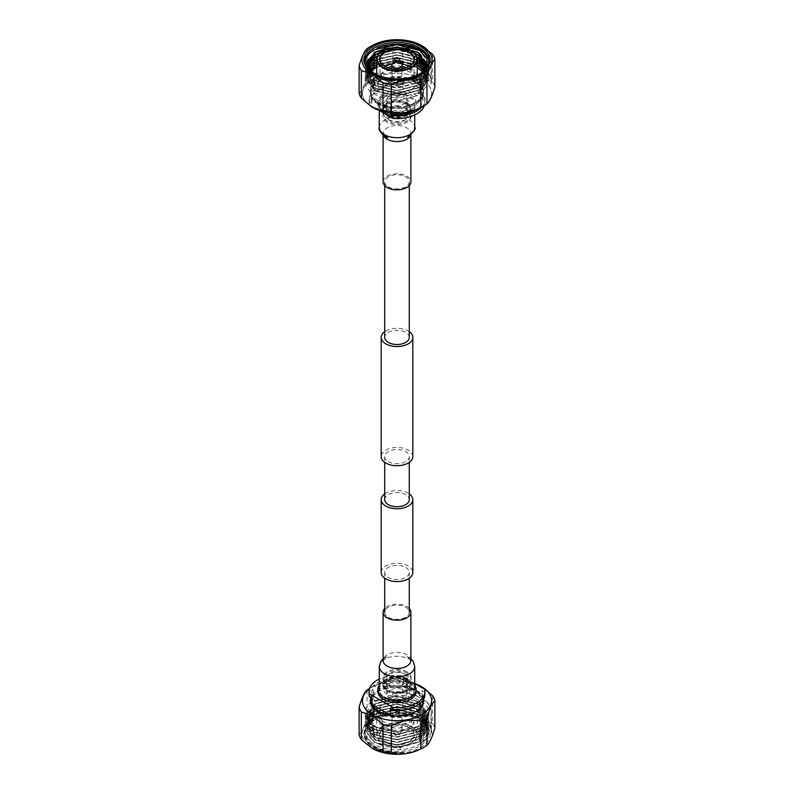 <?xml version="1.0" encoding="UTF-8"?>
<svg xmlns="http://www.w3.org/2000/svg" width="794" height="794" viewBox="0 0 794 794"><rect width="100%" height="100%" fill="white"/><g stroke="black" fill="none" stroke-linecap="round" stroke-linejoin="round"><path stroke-width="0.6" stroke-dasharray="3.97 2.98" d="M405.684 567.442A12.287 7.096 180 0 1 409.287 572.464A12.287 7.096 180 0 1 401.704 579.015A12.287 7.096 180 0 1 388.316 577.476A12.287 7.096 180 0 1 384.713 572.464A12.287 7.096 180 0 1 392.296 565.914A12.287 7.096 180 0 1 405.684 567.442M388.316 617.206A12.287 7.096 0 0 0 401.704 618.744A12.287 7.096 0 0 0 409.287 612.194A12.287 7.096 0 0 0 405.684 607.172A12.287 7.096 0 0 0 392.296 605.633A12.287 7.096 0 0 0 384.713 612.194A12.287 7.096 0 0 0 388.316 617.206M384.713 493.878A15.811 9.131 180 0 1 408.185 493.173A15.811 9.131 180 0 1 409.287 493.878M381.189 572.464A15.811 9.131 180 0 1 390.946 564.028A15.811 9.131 180 0 1 408.185 566.003A15.811 9.131 180 0 1 412.811 572.464M409.287 331.664A15.811 9.131 0 0 0 408.185 330.949A15.811 9.131 0 0 0 384.713 331.664M412.811 456.59A15.811 9.131 0 0 0 408.185 450.138A15.811 9.131 0 0 0 390.946 448.153A15.811 9.131 0 0 0 381.189 456.59M388.316 186.828A12.287 7.096 0 0 0 401.704 188.367A12.287 7.096 0 0 0 409.287 181.806A12.287 7.096 0 0 0 405.684 176.794A12.287 7.096 0 0 0 392.296 175.256A12.287 7.096 0 0 0 384.713 181.806A12.287 7.096 0 0 0 388.316 186.828M409.287 337.41A12.287 7.096 0 0 0 405.684 332.398A12.287 7.096 0 0 0 392.296 330.86A12.287 7.096 0 0 0 384.713 337.41M388.316 461.602A12.287 7.096 0 0 0 401.704 463.14A12.287 7.096 0 0 0 409.287 456.59A12.287 7.096 0 0 0 405.684 451.578A12.287 7.096 0 0 0 392.296 450.039A12.287 7.096 0 0 0 384.713 456.59A12.287 7.096 0 0 0 388.316 461.602M384.713 499.625A12.287 7.096 180 0 1 392.296 493.074A12.287 7.096 180 0 1 405.684 494.612A12.287 7.096 180 0 1 409.287 499.625M409.535 97.186A17.726 10.233 180 0 1 414.726 104.421A17.726 10.233 180 0 1 403.779 113.879A17.726 10.233 180 0 1 384.465 111.656A17.726 10.233 180 0 1 379.274 104.421A17.726 10.233 180 0 1 390.221 94.972A17.726 10.233 180 0 1 409.535 97.186M383.115 181.826A13.885 8.019 180 0 1 391.69 174.422A13.885 8.019 180 0 1 406.816 176.159A13.885 8.019 180 0 1 410.885 181.826M384.465 696.814A17.726 10.233 0 0 0 403.779 699.028A17.726 10.233 0 0 0 414.726 689.579A17.726 10.233 0 0 0 409.535 682.344A17.726 10.233 0 0 0 390.221 680.121A17.726 10.233 0 0 0 379.274 689.579A17.726 10.233 0 0 0 384.465 696.814M409.287 608.432A13.885 8.019 0 0 0 406.816 606.507A13.885 8.019 0 0 0 384.713 608.432M389.864 115.031C388.812 115.021 388.812 115.686 389.864 117.016C391.035 116.966 391.035 116.301 389.864 115.031L387.77 116.242C388.921 117.522 388.921 118.177 387.77 118.227C386.708 116.897 386.708 116.242 387.77 116.242M415.292 81.425A25.874 14.937 180 0 1 422.874 91.985A25.874 14.937 180 0 1 406.905 105.781A25.874 14.937 180 0 1 378.708 102.545A25.874 14.937 180 0 1 371.126 91.985A25.874 14.937 180 0 1 387.095 78.189A25.874 14.937 180 0 1 415.292 81.425M390.41 112.897L390.41 107.756A25.874 14.937 180 0 1 378.708 103.875A25.874 14.937 180 0 1 371.979 97.116L371.979 103.468A25.874 14.937 180 0 1 371.126 99.667A25.874 14.937 180 0 1 403.59 85.226L400.96 83.707L400.96 86.506L424.641 100.183A27.929 16.128 180 0 1 424.929 102.466A27.929 16.128 180 0 1 424.403 105.572M424.641 100.183L424.641 97.384L422.021 95.866A25.874 14.937 180 0 1 422.874 99.667A25.874 14.937 180 0 1 415.242 110.257M422.021 95.866L422.021 89.504A25.874 14.937 180 0 0 415.292 82.745A25.874 14.937 180 0 0 403.59 78.864L422.021 89.504M410.528 94.655A19.135 11.047 180 0 1 416.135 102.466A19.135 11.047 180 0 1 404.325 112.679A19.135 11.047 180 0 1 383.472 110.277A19.135 11.047 180 0 1 377.865 102.466A19.135 11.047 180 0 1 389.675 92.263A19.135 11.047 180 0 1 410.528 94.655M410.528 96.65A19.135 11.047 180 0 1 416.135 104.461A19.135 11.047 180 0 1 404.325 114.673A19.135 11.047 180 0 1 383.472 112.272A19.135 11.047 180 0 1 377.865 104.461A19.135 11.047 180 0 1 389.675 94.258A19.135 11.047 180 0 1 410.528 96.65M406.23 99.131A13.051 7.533 180 0 1 410.051 104.461A13.051 7.533 180 0 1 401.992 111.428A13.051 7.533 180 0 1 387.77 109.79A13.051 7.533 180 0 1 383.949 104.461A13.051 7.533 180 0 1 392.008 97.503A13.051 7.533 180 0 1 406.23 99.131M406.23 103.111A13.051 7.533 180 0 1 410.051 108.441A13.051 7.533 180 0 1 401.992 115.408A13.051 7.533 180 0 1 387.77 113.77A13.051 7.533 180 0 1 383.949 108.441A13.051 7.533 180 0 1 392.008 101.483A13.051 7.533 180 0 1 406.23 103.111M406.955 102.694A14.074 8.129 180 0 1 411.074 108.441A14.074 8.129 180 0 1 402.389 115.954A14.074 8.129 180 0 1 387.045 114.187A14.074 8.129 180 0 1 382.926 108.441A14.074 8.129 180 0 1 391.611 100.937A14.074 8.129 180 0 1 406.955 102.694M406.955 103.964A14.074 8.129 180 0 1 411.074 109.711A14.074 8.129 180 0 1 402.389 117.224A14.074 8.129 180 0 1 387.045 115.458A14.074 8.129 180 0 1 382.926 109.711A14.074 8.129 180 0 1 391.611 102.208A14.074 8.129 180 0 1 406.955 103.964M406.23 108.609A13.051 7.533 180 0 1 408.493 110.366A13.051 7.533 180 0 1 410.051 113.939A13.051 7.533 180 0 1 401.992 120.906A13.051 7.533 180 0 1 387.77 119.269A13.051 7.533 180 0 1 383.949 113.939A13.051 7.533 180 0 1 385.507 110.366A13.051 7.533 180 0 1 406.23 108.609M406.955 109.443A14.074 8.129 180 0 1 409.396 111.339A14.074 8.129 180 0 1 411.074 115.19A14.074 8.129 180 0 1 402.389 122.703A14.074 8.129 180 0 1 387.045 120.936A14.074 8.129 180 0 1 382.926 115.19A14.074 8.129 180 0 1 384.604 111.339A14.074 8.129 180 0 1 406.955 109.443M406.955 110.723A14.074 8.129 180 0 1 411.074 116.47A14.074 8.129 180 0 1 402.389 123.973A14.074 8.129 180 0 1 387.045 122.216A14.074 8.129 180 0 1 382.926 116.47A14.074 8.129 180 0 1 391.611 108.957A14.074 8.129 180 0 1 406.955 110.723M378.133 104.203A26.678 15.404 180 0 1 370.322 93.305A26.678 15.404 180 0 1 386.787 79.082A26.678 15.404 180 0 1 415.867 82.417A26.678 15.404 180 0 1 423.678 93.305A26.678 15.404 180 0 1 407.213 107.537A26.678 15.404 180 0 1 378.133 104.203M378.133 102.883A26.678 15.404 180 0 1 370.322 91.985A26.678 15.404 180 0 1 386.787 77.752A26.678 15.404 180 0 1 415.867 81.097A26.678 15.404 180 0 1 423.678 91.985A26.678 15.404 180 0 1 407.213 106.217A26.678 15.404 180 0 1 378.133 102.883M366.689 66.696A31.929 18.431 -0 0 0 419.579 73.941L420.433 73.445L419.579 73.941A31.929 18.431 -0 0 0 419.996 73.693M374.421 54.707L397 49.635L419.579 55.352L428.929 68.711L419.579 82.07L397 87.797L374.421 82.725L365.071 70.021L374.421 57.307L397 52.235L419.579 57.962L428.929 71.321L419.579 84.68L397 90.407L374.421 85.335L365.071 72.621L374.421 59.917L397 54.846L419.579 60.572L428.929 73.931L419.579 87.29L397 93.007L374.421 87.936L365.071 75.231L374.421 62.528L397 57.446L419.579 63.173L428.929 76.532L419.579 89.891L397 95.617L374.421 90.546L365.071 77.842L374.421 65.128L397 60.056L419.579 65.783L428.929 79.142L419.579 92.501L397 98.228L374.421 93.156L365.071 80.442L370.272 70.606M370.51 70.815A31.929 18.431 -0 0 0 365.071 81.107A31.929 18.431 -0 0 0 384.782 98.138A31.929 18.431 -0 0 0 419.579 94.139L419.579 92.829L428.929 79.469L419.579 66.11L397 60.384L374.421 65.455L365.071 78.159L374.421 90.873L397 95.945L419.579 90.218L428.929 76.859L419.579 63.5L397 57.773L374.421 62.845L365.071 75.559L374.421 88.263L397 93.335L419.579 87.618L428.929 74.249L419.579 60.89L397 55.173L374.421 60.245L365.071 72.949L374.421 85.663L397 90.734L419.579 85.008L428.929 71.649L419.579 58.29L397 52.563L377.597 56.086M375.701 56.96L374.421 57.634M367.711 63.173L365.071 70.348L374.421 83.052L397 88.124L419.579 82.397L428.929 69.038L419.579 55.679L397 49.953L374.421 55.024M376.892 48.245L397 44.414L419.579 50.141L428.929 63.5L419.579 76.859L397 82.586L374.421 77.514L365.071 64.8L374.421 52.096L397 47.025L419.579 52.751L428.929 66.11L419.579 79.469L397 85.196L374.421 80.115L365.071 67.411L366.838 61.505M366.997 61.585L365.071 67.738L374.421 80.442L397 85.514L419.579 79.797L428.929 66.438L419.579 53.079L408.592 48.762M384.167 48.732L374.421 52.424L365.071 65.128L374.421 77.842L397 82.913L419.579 77.187L428.929 63.828L421.614 51.799M365.101 61.734A31.929 18.431 -0 0 0 365.071 62.567A31.929 18.431 -0 0 0 374.421 75.599A31.929 18.431 -0 0 0 419.579 75.599A31.929 18.431 -0 0 0 428.929 62.567A31.929 18.431 -0 0 0 428.899 61.734M373.686 73.514A32.802 18.937 -0 0 0 373.805 73.584A32.802 18.937 -0 0 0 404.543 78.626A33.477 19.324 180 0 1 400.037 78.973M404.543 78.626C392.881 80.095 382.777 78.497 374.212 73.822L366.947 67.45L364.406 59.679M368.892 69.346A29.854 17.24 0 0 0 373.815 74.398L375.86 75.728L389.586 80.273L405.466 80.134L419.172 75.37L426.964 67.272M411.332 89.385A20.277 11.702 180 0 1 389.239 91.915A20.277 11.702 180 0 1 376.723 81.107A20.277 11.702 180 0 1 382.668 72.83A20.277 11.702 180 0 1 404.761 70.289A20.277 11.702 180 0 1 417.277 81.107A20.277 11.702 180 0 1 411.332 89.385M384.812 66.339A17.031 9.836 -0 0 0 384.961 66.428A17.031 9.836 -0 0 0 409.039 66.428L409.039 66.428A17.031 9.836 -0 0 0 409.188 66.339M387.809 67.698A15.404 8.893 -0 0 0 386.102 68.542A15.404 8.893 -0 0 0 386.102 81.127A15.404 8.893 -0 0 0 407.898 81.127L409.039 80.462A17.031 9.836 -0 0 0 414.031 73.514A17.031 9.836 -0 0 0 408.92 66.488M401.704 64.066A17.031 9.836 -0 0 0 392.296 64.066M385.08 66.488A17.031 9.836 -0 0 0 384.961 66.557A17.031 9.836 -0 0 0 379.969 73.514A17.031 9.836 -0 0 0 384.961 80.462A17.031 9.836 -0 0 0 409.039 80.462L407.898 81.127A15.404 8.893 -0 0 0 406.191 67.698M402.072 66.438A15.404 8.893 -0 0 0 391.928 66.438M392.117 64.433A5.072 2.928 180 0 1 393.417 63.143A5.072 2.928 180 0 1 401.883 64.433M400.583 76.899A5.072 2.928 180 0 1 395.065 77.534A5.072 2.928 180 0 1 391.928 74.835A5.072 2.928 180 0 1 393.417 72.76A5.072 2.928 180 0 1 398.935 72.135A5.072 2.928 180 0 1 402.072 74.835A5.072 2.928 180 0 1 400.583 76.899M371.235 106.614A34.569 19.959 180 0 1 362.431 93.305A34.569 19.959 180 0 1 372.555 79.201A34.569 19.959 0 0 0 362.431 93.305A34.569 19.959 0 0 0 371.364 106.694M422.636 106.694A34.569 19.959 0 0 0 431.569 93.305A34.569 19.959 0 0 0 410.23 74.874A34.569 19.959 0 0 0 372.555 79.201A34.569 19.959 180 0 1 421.445 79.201A34.569 19.959 180 0 1 431.569 93.305A34.569 19.959 180 0 1 422.547 106.753M359.116 93.384C361.736 91.33 364.377 85.643 367.036 76.313A38.311 22.123 180 0 1 373.12 72.8C382.907 74.884 392.772 73.356 402.697 68.224A38.311 22.123 180 0 1 411.004 69.515L421.832 78.497L432.661 82.01A38.311 22.123 180 0 1 434.884 86.804M406.23 104.391A13.051 7.533 180 0 1 410.051 109.711A13.051 7.533 180 0 1 401.992 116.678A13.051 7.533 180 0 1 387.77 115.041A13.051 7.533 180 0 1 383.949 109.711A13.051 7.533 180 0 1 392.008 102.754A13.051 7.533 180 0 1 406.23 104.391M389.864 117.016L387.77 118.227M389.864 120.589A10.094 5.826 180 0 1 386.906 116.47A10.094 5.826 180 0 1 393.139 111.081A10.094 5.826 180 0 1 404.136 112.351A10.094 5.826 180 0 1 407.094 116.47A10.094 5.826 180 0 1 400.861 121.849A10.094 5.826 180 0 1 389.864 120.589M389.864 103.865A10.094 5.826 180 0 1 386.906 99.746A10.094 5.826 180 0 1 393.139 94.367A10.094 5.826 180 0 1 404.136 95.627A10.094 5.826 180 0 1 407.094 99.746A10.094 5.826 180 0 1 400.861 105.136A10.094 5.826 180 0 1 389.864 103.865M411.004 69.515L411.004 41.893L420.562 44.96M411.004 41.893A38.311 22.123 0 0 0 402.697 40.603L402.697 68.224M373.12 72.8L373.12 45.179C382.946 40.395 392.812 38.866 402.697 40.603M373.12 45.179A38.311 22.123 0 0 0 371.324 46.062M432.661 54.389L432.661 82.01M367.036 48.692L367.036 76.313M382.668 51.193A20.277 11.702 180 0 1 411.193 51.114M419.579 92.829L418.11 92.958L426.854 80.442L422.914 71.678M417.277 67.45L397 62.557L376.723 66.835M370.828 71.063L367.146 79.142L375.89 91.002L397 95.727L418.11 90.347L426.854 77.842L424.204 70.557M417.277 64.85L397 59.947L376.723 64.225M369.528 69.961L367.146 76.532L375.89 88.392L397 93.116L418.11 87.747L426.854 75.231L425.237 69.505M417.277 62.24L397 57.347L376.723 61.614M368.565 68.8L367.146 73.931L375.89 85.792L397 90.516L418.11 85.137L426.854 72.621L426.05 68.562M417.277 59.629L397 54.736L376.743 59.004M367.94 67.48L367.146 71.321L375.89 83.181L397 87.906L418.11 82.526L426.854 70.021L426.527 67.411M416.701 56.721L397 52.126L377.676 55.937M367.493 66.16L367.146 68.711L375.89 80.571L397 85.295L418.11 79.926L426.854 67.44M413.416 52.612L397 49.526L381.874 51.679M367.235 64.84L367.146 66.11L375.89 77.971L397 82.695L418.11 77.316L426.269 68.264M418.11 92.958L418.12 93.295C438.119 83.35 423.728 62.518 397.635 62.676A31.929 18.431 -0 0 0 375.979 67.232M373.815 74.398L367.146 63.689M426.447 68.036L418.11 77.643L397 83.013L375.89 78.298L367.146 66.438L367.255 65.009M380.971 52.315L397 49.853L414.15 53.238M426.854 67.738L418.11 80.254L397 85.623L375.89 80.899L367.146 69.038L367.543 66.329M377.458 56.364L397 52.454L416.86 57.128M426.487 67.569L426.854 70.348L418.11 82.854L397 88.233L375.89 83.509L367.146 71.649L368.009 67.649M376.733 59.332L397 55.064L417.277 59.957M425.961 68.671L426.854 72.949L418.11 85.464L397 90.834L375.89 86.119L367.146 74.249L368.664 68.969M376.723 61.942L397 57.674L417.277 62.567M425.127 69.634L426.854 75.559L418.11 88.074L397 93.444L375.89 88.72L367.146 76.859L369.676 70.09M376.723 64.552L397 60.275L417.277 65.168M424.056 70.696L426.854 78.159L418.11 90.675L397 96.054L375.89 91.33L367.146 79.469L371.006 71.202M376.723 67.153L397 62.885L417.277 67.778M422.736 71.817L426.854 80.77L418.11 93.285M374.421 67.738C380.912 64.235 388.643 62.547 397.635 62.676M419.579 94.139L418.12 93.295M424.641 97.384A27.929 16.128 180 0 1 424.929 99.667A27.929 16.128 180 0 1 421.545 107.359M379.095 110.376L369.359 104.758A27.929 16.128 180 0 1 369.071 102.466A27.929 16.128 180 0 1 400.96 86.506M369.359 104.758L369.359 101.96A27.929 16.128 180 0 1 369.071 99.667A27.929 16.128 180 0 1 400.96 83.707M369.359 101.96L371.979 103.468M403.59 78.864L403.59 85.226M390.41 107.756L371.979 97.116M430.983 65.882L430.983 84.144A34.231 19.771 0 0 0 431.231 81.762A34.231 19.771 0 0 0 392.871 62.14L392.871 43.878A34.231 19.771 180 0 1 419.937 48.831A34.231 19.771 180 0 1 431.231 63.5A34.231 19.771 180 0 1 430.983 65.882L431.36 63.103L428.462 55.441L420.274 49L392.871 43.878M430.983 84.144A33.477 19.324 0 0 0 431.36 81.256A33.477 19.324 0 0 0 392.871 62.14M389.864 687.207C391.035 687.157 391.035 686.492 389.864 685.222C388.812 685.212 388.812 685.867 389.864 687.207L387.77 688.418C386.708 687.088 386.708 686.423 387.77 686.433C388.921 687.703 388.921 688.368 387.77 688.418M422.874 702.015A25.874 14.937 0 0 0 415.292 691.455A25.874 14.937 0 0 0 387.095 688.219A25.874 14.937 0 0 0 371.126 702.015M372.446 706.72A25.874 14.937 0 0 0 378.708 712.575A25.874 14.937 0 0 0 421.554 706.72M414.726 683.515L400.96 675.575L400.96 678.374L403.59 679.882A25.874 14.937 0 0 0 371.126 694.333A25.874 14.937 0 0 0 371.979 698.134M403.59 679.882L403.59 686.244A25.874 14.937 0 0 1 415.292 690.125A25.874 14.937 0 0 1 422.021 696.884L403.59 686.244M416.135 691.534A19.135 11.047 0 0 0 410.528 683.723A19.135 11.047 0 0 0 389.675 681.321A19.135 11.047 0 0 0 377.865 691.534M414.726 685.371A19.135 11.047 0 0 0 410.528 681.728A19.135 11.047 0 0 0 379.274 685.371M406.23 684.21A13.051 7.533 0 0 0 392.008 682.572A13.051 7.533 0 0 0 383.949 689.539A13.051 7.533 0 0 0 387.77 694.869A13.051 7.533 0 0 0 401.992 696.497A13.051 7.533 0 0 0 410.051 689.539A13.051 7.533 0 0 0 406.23 684.21M406.23 680.23A13.051 7.533 0 0 0 392.008 678.592A13.051 7.533 0 0 0 383.949 685.559A13.051 7.533 0 0 0 387.77 690.889A13.051 7.533 0 0 0 401.992 692.517A13.051 7.533 0 0 0 410.051 685.559A13.051 7.533 0 0 0 406.23 680.23M406.955 679.813A14.074 8.129 0 0 0 391.611 678.046A14.074 8.129 0 0 0 382.926 685.559A14.074 8.129 0 0 0 387.045 691.306A14.074 8.129 0 0 0 402.389 693.063A14.074 8.129 0 0 0 411.074 685.559A14.074 8.129 0 0 0 406.955 679.813M406.955 678.542A14.074 8.129 0 0 0 391.611 676.776A14.074 8.129 0 0 0 382.926 684.289A14.074 8.129 0 0 0 387.045 690.036A14.074 8.129 0 0 0 402.389 691.792A14.074 8.129 0 0 0 411.074 684.289A14.074 8.129 0 0 0 406.955 678.542M406.23 674.731A13.051 7.533 0 0 0 392.008 673.094A13.051 7.533 0 0 0 383.949 680.061A13.051 7.533 0 0 0 385.507 683.634A13.051 7.533 0 0 0 387.77 685.391A13.051 7.533 0 0 0 408.493 683.634A13.051 7.533 0 0 0 410.051 680.061A13.051 7.533 0 0 0 406.23 674.731M406.955 673.064A14.074 8.129 0 0 0 391.611 671.297A14.074 8.129 0 0 0 382.926 678.81A14.074 8.129 0 0 0 384.604 682.661A14.074 8.129 0 0 0 387.045 684.557A14.074 8.129 0 0 0 409.396 682.661A14.074 8.129 0 0 0 411.074 678.81A14.074 8.129 0 0 0 406.955 673.064M406.955 671.784A14.074 8.129 0 0 0 391.611 670.027A14.074 8.129 0 0 0 382.926 677.53A14.074 8.129 0 0 0 387.045 683.277A14.074 8.129 0 0 0 402.389 685.043A14.074 8.129 0 0 0 411.074 677.53A14.074 8.129 0 0 0 406.955 671.784M423.569 699.296A26.678 15.404 0 0 0 415.867 689.797A26.678 15.404 0 0 0 389.407 685.927A26.678 15.404 0 0 0 370.897 697.509M370.341 701.35A26.678 15.404 0 0 0 370.322 702.015A26.678 15.404 0 0 0 378.133 712.903A26.678 15.404 0 0 0 407.213 716.248A26.678 15.404 0 0 0 423.678 702.015A26.678 15.404 0 0 0 423.659 701.35M423.361 699.653A26.678 15.404 0 0 0 415.867 691.117A26.678 15.404 0 0 0 389.904 687.167A26.678 15.404 0 0 0 371.126 698.244M420.433 747.611A33.14 19.135 -0 0 0 420.433 720.555A33.14 19.135 -0 0 0 373.567 720.555L373.567 720.555A33.14 19.135 -0 0 0 373.567 747.611A33.14 19.135 -0 0 0 420.433 747.611M374.421 720.059L373.567 720.555L374.421 720.059A31.929 18.431 180 0 1 419.579 720.059A31.929 18.431 180 0 1 428.929 733.09A31.929 18.431 180 0 1 419.579 746.122A31.929 18.431 180 0 1 384.782 750.122A31.929 18.431 180 0 1 365.071 733.09A31.929 18.431 180 0 1 374.421 720.059L374.421 720.059M428.929 712.893L428.929 712.903A31.929 18.431 180 0 1 419.579 725.924A31.929 18.431 180 0 1 384.782 729.924A31.929 18.431 180 0 1 365.071 712.893A31.929 18.431 180 0 1 374.421 699.861L374.421 701.171L397 696.1L419.579 701.827L428.929 715.186L419.579 728.545L397 734.271L374.421 729.2L365.071 716.486L374.421 703.782L397 698.71L419.579 704.427L428.929 717.796L419.579 731.155L397 736.872L374.421 731.8L365.071 719.096L374.421 706.382L397 701.31L419.579 707.037L428.929 720.396L419.579 733.755L397 739.482L374.421 734.41L365.071 721.696L374.421 708.992L397 703.921L419.579 709.647L428.929 723.006L419.579 736.366L397 742.092L374.421 737.021L365.071 724.307L374.421 711.603L397 706.531L419.579 712.248L428.929 725.607L419.579 738.976L397 744.693L374.421 739.621L365.071 726.917L374.421 714.203L397 709.131L419.579 714.858L428.929 728.217L419.579 741.576L397 747.303L374.421 742.231L365.071 729.517L374.421 716.813L397 711.742L419.579 717.468L428.929 730.827L419.579 744.186C414.26 747.293 407.838 749.159 400.315 749.764A31.929 18.431 180 0 1 374.421 744.464A31.929 18.431 180 0 1 365.071 731.433A31.929 18.431 180 0 1 374.421 718.401A31.929 18.431 180 0 1 419.579 718.401A31.929 18.431 180 0 1 428.929 731.433A31.929 18.431 180 0 1 421.793 743.045L428.929 731.145L419.579 717.796L397 712.069L374.421 717.141L365.071 729.845L374.421 742.559L397 747.63L419.579 741.904L428.929 728.545L419.579 715.186L397 709.459L374.421 714.531L365.071 727.244L374.421 739.948L397 745.02L419.579 739.293L428.929 725.934L419.579 712.575L397 706.849L374.421 711.93L365.071 724.634L374.421 737.338L397 742.41L419.579 736.693L428.929 723.334L419.579 709.975L397 704.248L374.421 709.32L365.071 722.024L374.421 734.738L397 739.809L419.579 734.083L428.929 720.724L419.579 707.365L397 701.638L374.421 706.71L365.071 719.424L374.421 732.128L397 737.199L419.579 731.473L428.929 718.113L419.579 704.754L397 699.038L374.421 704.109L365.071 716.813L374.421 729.517L397 734.599L419.579 728.872L428.929 715.513L419.579 702.154L397 696.427L374.421 701.499L365.071 714.203L374.421 726.917L397 731.989L419.579 726.262C425.832 722.411 428.949 717.826 428.919 712.526A31.929 18.431 180 0 1 428.929 712.893L428.919 712.526C429.197 697.46 393.119 689.152 375.88 700.705L397 696.318L418.11 701.697L426.854 714.203L418.11 726.718L397 732.098L375.89 727.373L367.146 715.513L375.89 703.653L397 698.928L418.11 704.298L426.854 716.813L418.11 729.329L397 734.698L375.89 729.974L367.146 718.113L375.89 706.253L397 701.529L418.11 706.908L426.854 719.424L418.11 731.929L397 737.308L375.89 732.584L367.146 720.724L375.89 708.863L397 704.139L418.11 709.518L426.854 722.024L418.11 734.539L397 739.919L375.89 735.194L367.146 723.334L375.89 711.474L397 706.749L418.11 712.119L426.854 724.634L418.11 737.15L397 742.519L375.89 737.795L367.146 725.934L375.89 714.074L397 709.35L418.11 714.729L426.854 727.244L418.11 739.75L397 745.129L375.89 740.405L367.146 728.545L375.89 716.684L397 711.96L418.11 717.339L426.854 729.845L418.11 742.36L400.097 747.601A29.854 17.24 180 0 1 378.192 743.839L397 747.412L418.11 742.033L426.854 729.517L418.11 717.012L397 711.632L375.89 716.357L367.146 728.217L375.89 740.077L397 744.802L418.11 739.432L426.854 726.917L418.11 714.401L397 709.032L375.89 713.746L367.146 725.607L375.89 737.477L397 742.192L418.11 736.822L426.854 724.307L418.11 711.791L397 706.422L375.89 711.146L367.146 723.006L375.89 734.867L397 739.591L418.11 734.212L426.854 721.696L418.11 709.191L397 703.812L375.89 708.536L367.146 720.396L375.89 732.257L397 736.981L418.11 731.611L426.854 719.096L418.11 706.581L397 701.211L375.89 705.926L367.146 717.796L375.89 729.656L397 734.371L418.11 729.001L426.854 716.486L418.11 703.97L397 698.601L375.89 703.325L367.146 715.186L375.89 727.046L397 731.77L418.11 726.391L426.854 713.885L418.11 701.37L397 695.991L375.89 700.715M365.071 729.448A33.477 19.324 0 0 0 364.406 733.299A33.477 19.324 0 0 0 374.212 746.965A33.477 19.324 0 0 0 404.543 752.236A32.802 18.937 180 0 1 365.071 729.448L364.406 733.14L374.212 746.489C382.827 751.193 392.941 753.109 404.543 752.236M378.192 743.839L375.86 742.688C363.841 734.5 363.811 726.302 375.77 718.094C390.162 711.404 404.603 711.493 419.113 718.362C430.755 726.202 431.648 734.43 421.793 743.045M382.668 704.615A20.277 11.702 -0 0 0 376.723 712.893A20.277 11.702 -0 0 0 389.239 723.711A20.277 11.702 -0 0 0 411.332 721.17A20.277 11.702 -0 0 0 417.277 712.893A20.277 11.702 -0 0 0 404.761 702.085A20.277 11.702 -0 0 0 382.668 704.615M382.668 726.252A20.277 11.702 -0 0 0 376.723 734.529A20.277 11.702 -0 0 0 382.668 742.807A20.277 11.702 -0 0 0 411.332 742.807L411.332 742.807A20.277 11.702 -0 0 0 417.277 734.529A20.277 11.702 -0 0 0 404.761 723.711A20.277 11.702 -0 0 0 382.668 726.252M382.956 726.748A19.87 11.473 -0 0 0 382.956 742.966A19.87 11.473 -0 0 0 411.044 742.966L411.044 742.966A19.87 11.473 -0 0 0 411.044 726.748A19.87 11.473 -0 0 0 382.956 726.748M384.673 727.741A17.438 10.064 180 0 1 409.327 727.741A17.438 10.064 180 0 1 409.327 741.973A17.438 10.064 180 0 1 384.673 741.973A17.438 10.064 180 0 1 384.673 727.741L384.961 727.572A17.031 9.836 180 0 1 409.039 727.572A17.031 9.836 180 0 1 414.031 734.529A17.031 9.836 180 0 1 409.039 741.477A17.031 9.836 180 0 1 390.479 743.611A17.031 9.836 180 0 1 379.969 734.529A17.031 9.836 180 0 1 384.961 727.572L384.673 727.741M384.961 713.538A17.031 9.836 180 0 1 409.039 713.538A17.031 9.836 180 0 1 414.031 720.486A17.031 9.836 180 0 1 409.039 727.443A17.031 9.836 180 0 1 390.479 729.577A17.031 9.836 180 0 1 379.969 720.486A17.031 9.836 180 0 1 384.961 713.538L386.102 712.873A15.404 8.893 180 0 1 407.898 712.873A15.404 8.893 180 0 1 407.898 725.458A15.404 8.893 180 0 1 386.102 725.458A15.404 8.893 180 0 1 386.102 712.873L384.961 713.538M393.417 726.718A5.072 2.928 -0 0 0 391.928 728.783A5.072 2.928 -0 0 0 392.117 729.567A5.072 2.928 -0 0 0 400.583 730.857A5.072 2.928 -0 0 0 401.883 729.567A5.072 2.928 -0 0 0 402.072 728.783A5.072 2.928 -0 0 0 398.935 726.083A5.072 2.928 -0 0 0 393.417 726.718M393.417 717.101A5.072 2.928 -0 0 0 391.928 719.166A5.072 2.928 -0 0 0 395.065 721.865A5.072 2.928 -0 0 0 400.583 721.24A5.072 2.928 -0 0 0 402.072 719.166A5.072 2.928 -0 0 0 398.935 716.466A5.072 2.928 -0 0 0 393.417 717.101M395.134 733.011A2.64 1.519 -0 0 0 394.459 734.49A2.64 1.519 -0 0 0 398.866 735.155A2.64 1.519 -0 0 0 399.541 734.49A2.64 1.519 -0 0 0 398.33 732.773A2.64 1.519 -0 0 0 395.134 733.011M369.547 688.567A34.569 19.959 180 0 1 372.555 686.582A34.569 19.959 0 0 0 371.453 687.247A34.569 19.959 0 0 0 369.547 688.567M414.905 683.624A34.569 19.959 0 0 0 372.555 686.582A34.569 19.959 180 0 1 414.905 683.624M422.775 687.396L411.004 683.316A38.311 22.123 0 0 0 402.697 682.026C392.911 679.952 383.045 681.47 373.12 686.602A38.311 22.123 0 0 0 368.684 689.003M373.448 749.04A35.015 20.217 180 0 1 372.237 748.375A35.015 20.217 180 0 1 372.237 719.791A35.015 20.217 180 0 1 421.763 719.791A35.015 20.217 180 0 1 420.463 749.089M367.036 690.115L367.036 717.736C364.406 726.679 361.766 732.366 359.116 734.807M367.036 717.736A38.311 22.123 180 0 1 373.12 714.223L373.12 686.602M402.697 682.026L402.697 709.647C392.871 714.431 383.016 715.96 373.12 714.223M402.697 709.647A38.311 22.123 180 0 1 411.004 710.938L411.004 683.316M432.661 695.812L432.661 723.433L421.832 719.672L411.004 710.938M406.23 678.959A13.051 7.533 0 0 0 392.008 677.322A13.051 7.533 0 0 0 383.949 684.289A13.051 7.533 0 0 0 387.77 689.609A13.051 7.533 0 0 0 401.992 691.246A13.051 7.533 0 0 0 410.051 684.289A13.051 7.533 0 0 0 406.23 678.959M389.864 685.222L387.77 686.433M389.864 681.649A10.094 5.826 0 0 0 400.861 682.919A10.094 5.826 0 0 0 407.094 677.53A10.094 5.826 0 0 0 404.136 673.411A10.094 5.826 0 0 0 393.139 672.151A10.094 5.826 0 0 0 386.906 677.53A10.094 5.826 0 0 0 389.864 681.649M389.864 698.373A10.094 5.826 0 0 0 400.861 699.633A10.094 5.826 0 0 0 407.094 694.254A10.094 5.826 0 0 0 404.136 690.135A10.094 5.826 0 0 0 393.139 688.864A10.094 5.826 0 0 0 386.906 694.254A10.094 5.826 0 0 0 389.864 698.373M432.661 723.433A38.311 22.123 180 0 1 434.884 728.227M400.315 749.764L400.097 747.601M374.421 699.861L375.88 700.705M374.421 701.171L375.89 701.042M400.96 675.575A27.929 16.128 0 0 0 379.274 679.069M400.96 678.374A27.929 16.128 0 0 0 369.071 694.333M424.929 694.333A27.929 16.128 0 0 0 424.641 692.04L424.641 689.242M390.41 708.774A25.874 14.937 0 0 0 422.874 694.333A25.874 14.937 0 0 0 422.021 690.532L424.641 692.04M422.021 696.884L422.021 690.532M392.871 710.878L392.871 692.616A34.231 19.771 180 0 1 431.231 712.238A34.231 19.771 180 0 1 430.983 714.61L430.983 732.882A34.231 19.771 0 0 0 431.231 730.5A34.231 19.771 0 0 0 392.871 710.878L419.718 714.957L428.313 721.607L431.36 729.875L430.983 732.882M392.871 692.616A33.477 19.324 180 0 1 431.36 711.722A33.477 19.324 180 0 1 430.983 714.61M383.552 135.546A13.885 8.019 180 0 1 383.115 133.541A13.885 8.019 180 0 1 387.184 127.874A13.885 8.019 180 0 1 406.816 127.874A13.885 8.019 180 0 1 410.885 133.541A13.885 8.019 180 0 1 410.448 135.546M379.274 127.457A17.726 10.233 180 0 1 384.465 120.222A17.726 10.233 180 0 1 409.535 120.222A17.726 10.233 180 0 1 414.726 127.457M410.885 660.459A13.885 8.019 0 0 0 406.816 654.792A13.885 8.019 0 0 0 387.184 654.792A13.885 8.019 0 0 0 383.115 660.459M414.726 666.543A17.726 10.233 0 0 0 409.535 659.308A17.726 10.233 0 0 0 384.465 659.308A17.726 10.233 0 0 0 379.274 666.543M409.287 572.464L409.287 578.211M409.287 181.806L409.287 185.568M409.287 456.59L409.287 462.336M384.713 456.59L384.713 462.336M384.713 181.806L384.713 185.568M384.713 572.464L384.713 578.211M407.65 137.203C410.339 134.98 411.421 133.7 410.885 133.352L410.885 135.198M414.726 104.421L414.726 114.931M383.224 133.898L383.115 135.198M379.274 104.421L379.274 110.485M383.115 660.648L387.591 656.172L383.115 658.802M410.885 660.648L406.409 656.172L410.885 658.802M422.874 91.985L422.874 99.667M416.135 102.466L416.135 104.461M410.051 104.461L410.051 108.441M411.074 108.441L411.074 109.711M408.493 110.366L409.396 111.339M411.074 115.19L411.074 116.47M370.322 91.985L370.322 93.305M428.929 62.567L428.929 60.91M365.071 81.107L365.071 80.442M365.071 62.567L365.071 60.91M376.723 81.107L376.723 74.666M414.031 73.514L414.031 59.471M391.928 68.77L391.928 74.835M410.051 109.711L410.051 113.939M386.906 99.746L386.906 116.47M407.094 99.746L407.094 116.47M383.949 109.711L383.949 113.939M402.072 68.77L402.072 74.835M386.102 81.127L384.961 80.462M379.969 73.514L379.969 59.471M417.277 81.107L417.277 75.053M423.678 91.985L423.678 93.305M382.926 115.19L382.926 116.47M385.507 110.366L384.604 111.339M382.926 108.441L382.926 109.711M383.949 104.461L383.949 108.441M377.865 102.466L377.865 104.461M424.929 99.667L424.929 102.466M369.071 99.667L369.071 102.466M371.126 91.985L371.126 99.667M431.231 81.762L431.231 63.5M431.36 81.256L431.36 63.103M371.126 697.638L371.126 694.333M383.949 689.539L383.949 685.559M382.926 685.559L382.926 684.289M385.507 683.634L384.604 682.661M382.926 678.81L382.926 677.53M423.678 702.015L423.678 700.695M419.579 720.059L420.433 720.555M428.929 731.433L428.929 733.09M365.071 712.893L365.071 714.203M365.071 731.433L365.071 733.09M376.723 712.893L376.723 734.529M414.031 720.486L414.031 734.529M407.898 712.873L409.039 713.538M391.928 728.783L391.928 719.166M394.459 734.49L392.117 729.567M371.453 687.247L369.597 688.428M383.949 684.289L383.949 680.061M407.094 694.254L407.094 677.53M386.906 694.254L386.906 677.53M410.051 684.289L410.051 680.061M399.541 734.49L401.883 729.567M402.072 728.783L402.072 719.166M379.969 720.486L379.969 734.529M417.277 712.893L417.277 734.529M370.322 702.015L370.322 700.695M411.074 678.81L411.074 677.53M408.493 683.634L409.396 682.661M411.074 685.559L411.074 684.289M410.051 689.539L410.051 685.559M422.874 700.407L422.874 694.333M431.231 712.238L431.231 730.5M431.36 711.722L431.36 729.875"/><path stroke-width="1.19" d="M409.287 493.878A15.811 9.131 180 0 1 412.811 499.625A15.811 9.131 180 0 1 403.054 508.061A15.811 9.131 180 0 1 385.815 506.086A15.811 9.131 180 0 1 381.189 499.625A15.811 9.131 180 0 1 384.713 493.878M412.811 499.625L412.811 572.464A15.811 9.131 180 0 1 403.054 580.9A15.811 9.131 180 0 1 385.815 578.915A15.811 9.131 180 0 1 381.189 572.464L381.189 499.625M384.713 331.664A15.811 9.131 0 0 0 381.189 337.41A15.811 9.131 0 0 0 385.815 343.862A15.811 9.131 0 0 0 403.054 345.847A15.811 9.131 0 0 0 412.811 337.41A15.811 9.131 0 0 0 409.287 331.664M381.189 337.41L381.189 456.59A15.811 9.131 0 0 0 385.815 463.051A15.811 9.131 0 0 0 403.054 465.026A15.811 9.131 0 0 0 412.811 456.59L412.811 337.41M384.713 185.568L384.713 337.41A12.287 7.096 0 0 0 388.316 342.422A12.287 7.096 0 0 0 401.704 343.961A12.287 7.096 0 0 0 409.287 337.41L409.287 185.568M409.287 462.336L409.287 499.625A12.287 7.096 180 0 1 401.704 506.185A12.287 7.096 180 0 1 388.316 504.647A12.287 7.096 180 0 1 384.713 499.625L384.713 462.336M410.885 135.198L410.885 181.826A13.885 8.019 180 0 1 402.31 189.23A13.885 8.019 180 0 1 387.184 187.493A13.885 8.019 180 0 1 383.115 181.826L383.115 135.198M384.713 608.432A13.885 8.019 0 0 0 383.115 612.174A13.885 8.019 0 0 0 387.184 617.841A13.885 8.019 0 0 0 402.31 619.578A13.885 8.019 0 0 0 410.885 612.174A13.885 8.019 0 0 0 409.287 608.432M390.41 112.897L390.41 114.118L393.04 115.626L393.04 118.425L379.095 110.376M415.242 110.257A25.874 14.937 180 0 1 390.41 114.118M373.567 46.389A33.14 19.135 180 0 1 420.433 46.389A33.14 19.135 180 0 1 420.433 73.445L420.433 73.445A33.14 19.135 180 0 1 373.567 73.445A33.14 19.135 180 0 1 373.567 46.389M419.996 73.693A31.929 18.431 -0 0 0 428.929 60.91A31.929 18.431 -0 0 0 409.218 43.878A31.929 18.431 -0 0 0 374.421 47.878A31.929 18.431 -0 0 0 365.071 60.91A31.929 18.431 -0 0 0 366.689 66.696M377.597 56.086L375.701 56.96M408.592 48.762L397 47.352L384.167 48.732M428.899 61.734A31.929 18.431 -0 0 0 419.579 49.536A31.929 18.431 -0 0 0 376.892 48.245C391.641 42.658 405.714 43.273 419.113 50.101L426.884 58.091L426.964 67.272M421.614 51.799L419.579 50.469L397 44.742L374.421 49.814C369.19 52.791 366.133 56.404 365.25 60.652A31.929 18.431 -0 0 0 365.101 61.734M370.272 70.606L374.421 67.738M375.979 67.232A31.929 18.431 -0 0 0 374.421 68.076A31.929 18.431 -0 0 0 370.51 70.815M374.421 57.634L367.711 63.173M366.838 61.505L367.711 60.245M367.959 59.937L374.421 54.707M374.421 55.024L367.711 60.572M367.533 60.81L366.997 61.585M400.037 78.973A33.477 19.324 180 0 1 374.212 73.346A33.477 19.324 180 0 1 364.406 59.679A33.477 19.324 180 0 1 365.071 55.838A32.802 18.937 -0 0 0 373.686 73.514M411.193 51.114A20.277 11.702 180 0 1 411.332 51.193A20.277 11.702 180 0 1 417.277 59.471A20.277 11.702 180 0 1 411.332 67.748A20.277 11.702 180 0 1 389.239 70.289A20.277 11.702 180 0 1 376.723 59.471A20.277 11.702 180 0 1 382.668 51.193L382.956 51.034A19.87 11.473 180 0 1 411.044 51.034A19.87 11.473 180 0 1 411.044 67.252A19.87 11.473 180 0 1 382.956 67.252A19.87 11.473 180 0 1 382.956 51.034L382.668 51.193M409.327 66.259L409.327 66.259A17.438 10.064 -0 0 0 409.327 52.027A17.438 10.064 -0 0 0 384.673 52.027A17.438 10.064 -0 0 0 384.673 66.259A17.438 10.064 -0 0 0 409.327 66.259M409.188 66.339A17.031 9.836 -0 0 0 414.031 59.471A17.031 9.836 -0 0 0 403.521 50.389A17.031 9.836 -0 0 0 384.961 52.523A17.031 9.836 -0 0 0 379.969 59.471A17.031 9.836 -0 0 0 384.812 66.339M408.92 66.488A17.031 9.836 -0 0 0 401.704 64.066M392.296 64.066A17.031 9.836 -0 0 0 385.08 66.488M406.191 67.698A15.404 8.893 -0 0 0 402.072 66.438M391.928 66.438A15.404 8.893 -0 0 0 387.809 67.698M399.541 59.51L401.883 64.433A5.072 2.928 180 0 1 402.072 65.217A5.072 2.928 180 0 1 400.583 67.282A5.072 2.928 180 0 1 395.065 67.917A5.072 2.928 180 0 1 391.928 65.217A5.072 2.928 180 0 1 392.117 64.433L394.459 59.51A2.64 1.519 180 0 1 395.134 58.845A2.64 1.519 180 0 1 399.541 59.51A2.64 1.519 180 0 1 398.866 60.989A2.64 1.519 180 0 1 395.67 61.227A2.64 1.519 180 0 1 394.459 59.51M371.364 106.694A34.569 19.959 0 0 0 421.445 107.418A34.569 19.959 180 0 1 372.555 107.418A34.569 19.959 180 0 1 371.453 106.753A34.569 19.959 180 0 1 371.235 106.614M425.316 104.997A38.311 22.123 180 0 1 420.88 107.398L420.88 79.777A38.311 22.123 0 0 0 426.964 76.264C429.614 67.291 432.254 61.595 434.884 59.193L434.884 86.804C432.264 96.054 429.623 101.751 426.964 103.885A38.311 22.123 180 0 1 425.316 104.997L422.547 106.753A34.569 19.959 180 0 1 421.445 107.418A34.569 19.959 0 0 0 422.636 106.694M420.88 107.398C411.094 112.5 401.228 114.028 391.303 111.974A38.311 22.123 180 0 1 382.996 110.684L372.168 107.17L361.339 98.188A38.311 22.123 180 0 1 359.116 93.384L359.116 65.773C361.746 56.831 364.386 51.134 367.036 48.692A38.311 22.123 0 0 1 371.324 46.062L373.537 44.911A35.015 20.217 0 0 0 372.237 74.209A35.015 20.217 0 0 0 421.763 74.209A35.015 20.217 0 0 0 421.763 45.625A35.015 20.217 0 0 0 420.463 44.911A35.015 20.217 0 0 0 373.537 44.911M382.996 110.684L382.996 83.062L372.168 74.328L361.339 70.567L361.339 98.188M382.996 83.062A38.311 22.123 0 0 0 391.303 84.353L391.303 111.974M420.88 79.777C411.054 78.03 401.188 79.559 391.303 84.353M434.884 59.193A38.311 22.123 0 0 0 432.661 54.389L420.463 44.911M359.116 65.773A38.311 22.123 0 0 0 361.339 70.567M426.964 76.264L426.964 103.885M426.269 68.264L426.854 64.8L418.11 52.295L397 46.915L375.89 51.64L367.304 61.753A29.854 17.24 0 0 0 367.146 63.54A29.854 17.24 0 0 0 368.892 69.346M422.914 71.678L417.277 67.45M376.723 66.835L370.828 71.063M424.204 70.557L417.277 64.85M376.723 64.225L369.528 69.961M425.237 69.505L417.277 62.24M376.723 61.614L368.565 68.8M426.05 68.562L417.277 59.629M376.743 59.004L367.94 67.48M426.527 67.411L418.11 57.505L416.701 56.721M377.676 55.937L375.89 56.85L367.493 66.16M426.775 66.11L418.11 54.895L413.416 52.612M381.874 51.679L375.89 54.25L367.235 64.84M367.146 63.689L375.89 51.967L397 47.243L418.11 52.612L426.854 64.969M426.854 65.128L426.447 68.036M367.255 65.009L375.89 54.568L380.971 52.315M414.15 53.238L418.11 55.223L426.745 66.269M367.543 66.329L375.89 57.178L377.458 56.364M416.86 57.128L426.487 67.569M368.009 67.649L376.733 59.332M417.277 59.957L425.961 68.671M368.664 68.969L376.723 61.942M417.277 62.567L425.127 69.634M369.676 70.09L376.723 64.552M417.277 65.168L424.056 70.696M371.006 71.202L376.723 67.153M417.277 67.778L422.736 71.817M365.25 60.652L367.304 61.753M364.406 59.729L365.071 55.838M424.403 105.572A27.929 16.128 180 0 1 393.04 118.425M421.545 107.359A27.929 16.128 180 0 1 393.04 115.626M371.126 697.638L371.126 702.015A25.874 14.937 0 0 0 372.446 706.72M379.274 679.069A27.929 16.128 0 0 0 369.071 691.534L369.071 694.333A27.929 16.128 0 0 0 369.359 696.616L371.979 698.134L371.979 704.496A25.874 14.937 0 0 0 378.708 711.255A25.874 14.937 0 0 0 390.41 715.136L390.41 708.774L393.04 710.293A27.929 16.128 0 0 0 424.929 694.333L424.929 691.534A27.929 16.128 0 0 0 424.641 689.242L414.726 683.515M379.274 685.371A19.135 11.047 0 0 0 377.865 689.539L377.865 691.534A19.135 11.047 0 0 0 383.472 699.345A19.135 11.047 0 0 0 404.325 701.737A19.135 11.047 0 0 0 416.135 691.534L416.135 689.539A19.135 11.047 0 0 0 414.726 685.371M377.865 689.539A19.135 11.047 0 0 0 383.472 697.35A19.135 11.047 0 0 0 404.325 699.742A19.135 11.047 0 0 0 416.135 689.539M370.897 697.509A26.678 15.404 0 0 0 370.322 700.695A26.678 15.404 0 0 0 378.133 711.583A26.678 15.404 0 0 0 407.213 714.918A26.678 15.404 0 0 0 423.678 700.695A26.678 15.404 0 0 0 423.569 699.296M423.659 701.35A26.678 15.404 0 0 0 423.361 699.653M372.555 714.799A34.569 19.959 0 0 0 421.445 714.799A34.569 19.959 180 0 1 383.77 719.126A34.569 19.959 180 0 1 362.431 700.695A34.569 19.959 180 0 1 369.547 688.567A34.569 19.959 0 0 0 362.431 700.695A34.569 19.959 0 0 0 372.555 714.799M421.445 686.582A34.569 19.959 0 0 0 414.905 683.624A34.569 19.959 180 0 1 431.569 700.695A34.569 19.959 0 0 0 422.547 687.247A34.569 19.959 0 0 0 421.445 686.582M369.597 688.428L368.684 689.003A38.311 22.123 0 0 0 367.036 690.115C364.416 692.169 361.776 697.866 359.116 707.196A38.311 22.123 0 0 0 361.339 711.99L372.168 715.503L382.996 724.485A38.311 22.123 0 0 0 391.303 725.776C401.089 720.664 410.955 719.136 420.88 721.2A38.311 22.123 0 0 0 426.964 717.687C429.584 708.437 432.224 702.75 434.884 700.616A38.311 22.123 0 0 0 432.661 695.812L422.775 687.396M361.339 711.99L361.339 739.611L372.168 748.345L382.996 752.107L382.996 724.485M361.339 739.611A38.311 22.123 180 0 1 359.116 734.807L359.116 707.196M426.964 717.687L426.964 745.308A38.311 22.123 180 0 1 422.676 747.938L420.463 749.089A35.015 20.217 180 0 1 373.537 749.089A35.015 20.217 180 0 1 373.448 749.04L373.537 749.089M426.964 745.308C429.594 742.896 432.234 737.209 434.884 728.227L434.884 700.616M422.676 747.938A38.311 22.123 180 0 1 420.88 748.821L420.88 721.2M391.303 725.776L391.303 753.397C401.129 755.144 410.984 753.615 420.88 748.821M391.303 753.397A38.311 22.123 180 0 1 382.996 752.107M421.445 714.799A34.569 19.959 0 0 0 431.569 700.695A34.569 19.959 180 0 1 421.445 714.799M371.126 698.244A26.678 15.404 0 0 0 370.341 701.35M421.554 706.72A25.874 14.937 0 0 0 422.874 702.015L422.874 700.407M369.071 691.534A27.929 16.128 0 0 0 369.359 693.817L393.04 707.494A27.929 16.128 0 0 0 424.929 691.534M369.359 696.616L369.359 693.817M393.04 707.494L393.04 710.293M371.979 704.496L390.41 715.136M414.726 114.931L414.726 127.457A17.726 10.233 180 0 1 409.535 134.692A17.726 10.233 180 0 1 384.465 134.692A17.726 10.233 180 0 1 379.274 127.457C378.341 129.313 380.237 132.33 384.971 136.508L387.591 137.828L383.115 133.352M410.448 135.546A13.885 8.019 180 0 1 406.816 139.208A13.885 8.019 180 0 1 387.184 139.208A13.885 8.019 180 0 1 383.552 135.546M383.115 660.598L383.115 660.459A13.885 8.019 0 0 0 387.184 666.126A13.885 8.019 0 0 0 406.816 666.126A13.885 8.019 0 0 0 410.885 660.459L410.885 612.174M383.115 658.802L381.011 661.015L379.274 666.543A17.726 10.233 0 0 0 384.465 673.778A17.726 10.233 0 0 0 409.535 673.778A17.726 10.233 0 0 0 414.726 666.543L414.726 689.579M409.287 578.211L409.287 612.194M384.713 578.211L384.713 612.194M414.726 127.457C416.433 127.804 414.428 130.881 408.702 136.697L407.65 137.203M379.274 110.485L379.274 127.457M383.115 660.459L383.115 612.174M410.885 658.802L413.009 661.035L414.726 666.543M379.274 689.579L379.274 666.543M376.723 74.666L376.723 59.471M391.928 65.217L391.928 68.77M402.072 65.217L402.072 68.77M417.277 75.053L417.277 59.471"/></g></svg>

